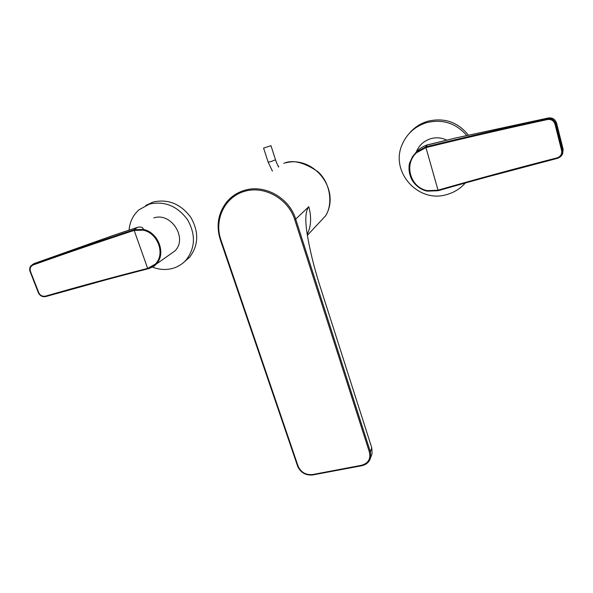 <?xml version="1.0" encoding="UTF-8"?>
<svg xmlns="http://www.w3.org/2000/svg" width="593" height="593" viewBox="0 0 593 593"><rect width="100%" height="100%" fill="white"/><g stroke="black" fill="none" stroke-linecap="round" stroke-linejoin="round"><path stroke-width="0.89" d="M322.718 218.906L318.426 223.494M286.034 162.756C313.667 155.581 341.227 189.701 325.624 215.808L325.624 215.808C333.251 203.933 330.383 182.221 317.514 171.407C303.764 162.2 292.512 159.51 283.765 163.342M307.233 234.324C311.125 226.422 311.644 217.216 308.783 206.698L295.707 219.136L370.373 451.784L369.469 452.296L294.706 219.543L295.707 219.136C289.391 197.847 264.663 183.971 244.568 190.323C237.482 192.429 231.581 196.253 226.867 201.79C218.113 213.006 215.941 225.703 220.351 239.883L220.388 239.824C215.993 225.651 218.15 212.976 226.867 201.79M371.292 455.824L372.063 453.652L371.796 447.863L319.382 284.18C313.838 266.457 309.805 249.964 307.293 234.687L306.663 230.492C305.039 218.735 305.743 210.804 308.783 206.698M270.831 145.782L263.589 148.057L270.831 145.782M152.416 267.08C159.139 269.704 165.803 270.163 172.4 268.459C177.9 266.946 182.533 264.055 186.298 259.793C195.394 247.681 195.779 234.272 187.447 219.566C177.255 205.979 164.602 200.812 149.495 204.059L138.962 209.811C133.077 215.111 129.771 221.893 129.052 230.173M183.941 262.195L189.619 257.229C198.655 245.213 199.048 231.922 190.805 217.349C180.717 203.888 168.182 198.774 153.202 201.998L145.678 205.482M169.598 254.694L174.772 251.047C188.07 238.638 171.303 211.864 153.854 217.927M135.753 228.038L138.087 227.163C141.423 226.778 143.165 227.534 143.321 229.424C158.642 232.308 166.507 254.278 155.989 264.278L154.906 265.316M143.032 230.128L133.936 230.469C101.144 241.269 67.609 252.744 33.341 264.893C30.554 266.183 29.591 268.355 30.443 271.409L30.043 271.498C29.339 269.348 29.643 267.458 30.977 265.797L33.282 264.241C67.58 252.077 101.136 240.595 133.951 229.787L143.321 229.424L143.032 230.128C157.997 232.938 165.61 254.441 155.255 264.122L147.657 268.399L133.951 229.787M155.255 264.122L155.885 264.389L148.235 268.74L147.835 268.355M134.114 230.41L134.129 229.728L137.494 227.378L113.485 235.354L125.516 231.292M33.341 264.893L33.282 264.241L34.201 263.537L113.485 235.354L34.201 263.537L32.244 264.73M45.528 296.129C80.099 286.211 114.145 276.968 147.657 268.399L147.991 268.807C114.694 277.316 80.655 286.56 45.876 296.53L45.528 296.129C42.466 296.67 40.22 295.536 38.79 292.727L38.382 292.794L30.087 271.505M45.824 296.544C42.548 297.115 40.102 295.914 38.486 292.942M561.03 156.085L562.616 154.047L563.135 149.362L556.568 123.144C555.159 119.223 552.387 117.503 548.243 118L455.928 137.932L429.184 144.551M446.648 140.074C441.526 137.643 436.24 137.183 430.777 138.673C423.787 140.897 418.94 145.374 416.242 152.104M427.331 191.146L438.057 190.731L438.042 190.175C475.92 179.294 515.621 168.516 557.131 157.849C560.667 156.559 562.149 154.084 561.586 150.422L554.996 124.174C553.751 120.609 551.238 119.06 547.458 119.541C505.421 128.651 464.919 138.006 425.952 147.59L438.042 190.175L438.057 190.731L427.331 191.146C414.514 188.722 405.968 174.394 410.06 162.059L412.469 156.737L416.167 152.179C418.273 149.466 421.831 147.071 426.834 144.996L429.666 144.433M425.863 146.864L425.952 147.59L416.538 152.757L416.167 152.179L425.863 146.864C464.608 137.309 505.14 127.94 547.45 118.741C551.653 118.215 554.448 119.927 555.834 123.878L562.409 150.096L561.897 154.78L557.413 158.353C515.888 169.012 476.179 179.775 438.294 190.657L438.057 190.731M547.458 119.541L548.243 118L455.928 137.932L427.383 144.892L425.648 146.916L425.737 147.642M416.538 152.757C403.507 164.246 410.423 187.751 427.39 190.649L437.827 190.242M561.586 150.422L563.15 149.34L562.616 154.047L561.897 154.78C561.371 156.211 559.874 157.404 557.413 158.353L557.131 157.849M563.128 149.317L556.575 123.114L554.996 124.174M466.802 135.582C456.002 123.092 442.556 118.793 426.471 122.692C415.211 126.294 407.183 133.41 402.395 144.032C389.49 171.295 418.028 203.562 446.737 194.571C454.216 192.495 460.516 188.53 465.638 182.651M468.455 135.226C457.818 121.988 444.216 117.34 427.642 121.283C420.437 123.47 414.418 127.391 409.57 133.062M294.706 219.543C288.228 198.737 264.411 185.364 244.598 191.309C224.673 196.943 213.873 219.81 220.892 239.817L220.351 239.883L297.523 465.861M220.892 239.817L298.071 466.083L297.508 465.994C300.525 472.643 305.684 475.63 312.993 474.956L312.711 474.533L361.471 465.297C368.209 463.341 370.87 459.004 369.469 452.296M371.796 447.863L370.373 451.784L370.64 457.618C369.439 461.917 366.504 464.593 361.841 465.646L361.471 465.297M298.071 466.083C300.918 472.354 305.795 475.171 312.711 474.533M313.119 474.867L361.737 465.735C366.422 464.69 369.395 461.991 370.64 457.618L372.063 453.652M270.964 145.663L275.508 159.791L270.838 161.63L268.155 162.193L263.589 148.057M148.057 268.785L128.94 273.455L45.831 296.544C42.481 297.152 39.998 295.907 38.382 292.794L30.073 271.468C29.346 269.274 29.65 267.369 30.977 265.797M174.772 251.047L155.885 264.389C155.107 265.783 152.534 267.243 148.168 268.762L147.991 268.807M30.443 271.409L38.79 292.727M410.06 162.059C408.518 165.032 408.74 170.117 410.741 177.314C413.566 184.171 419.088 188.782 427.316 191.154L427.39 190.649M548.243 118L548.303 117.985C552.357 117.466 555.115 119.178 556.575 123.114L556.553 123.099M307.396 235.288L325.616 215.808M306.833 231.715L307.033 233.056M278.258 166.915L278.762 166.885C278.228 165.595 278.013 166.744 275.508 159.806M268.155 162.193L272.439 171.132M186.298 259.793L189.619 257.229M438.271 190.664L465.453 182.703L557.413 158.353"/></g></svg>
